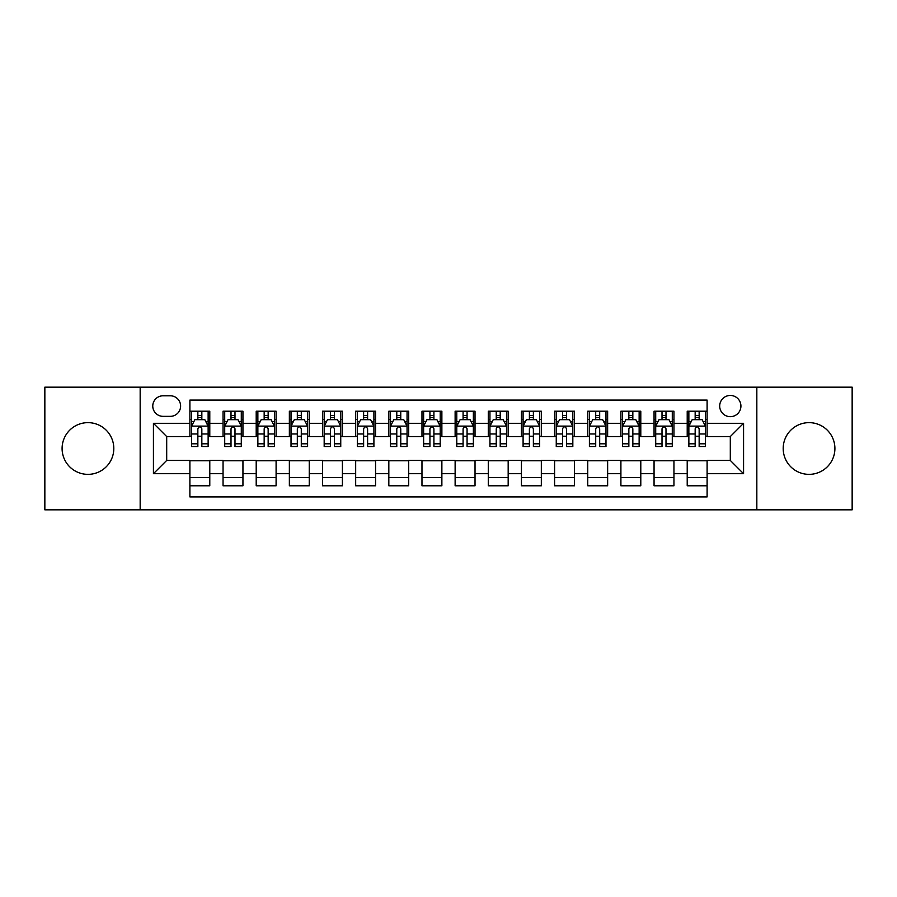 <?xml version="1.0" encoding="UTF-8"?>
<svg xmlns="http://www.w3.org/2000/svg" width="897" height="897" viewBox="0 0 897 897"><rect width="100%" height="100%" fill="white"/><g stroke="black" fill="none" stroke-linecap="round" stroke-linejoin="round"><path stroke-width="1.35" d="M809.049 422.644A25.856 25.856 0 0 0 783.193 448.5A25.856 25.856 0 0 0 809.049 474.356A25.856 25.856 0 0 0 834.905 448.5A25.856 25.856 0 0 0 809.049 422.644M87.951 422.644A25.856 25.856 0 0 0 62.095 448.5A25.856 25.856 0 0 0 87.951 474.356A25.856 25.856 0 0 0 113.807 448.5A25.856 25.856 0 0 0 87.951 422.644M730.304 395.454A10.607 10.607 0 0 0 719.697 406.061A10.607 10.607 0 0 0 730.304 416.668A10.607 10.607 0 0 0 740.922 406.061A10.607 10.607 0 0 0 730.304 395.454M756.833 509.832L852.15 509.832L852.15 387.168L756.833 387.168L756.833 509.832L140.167 509.832L140.167 387.168L44.85 387.168L44.85 509.832L140.167 509.832M707.105 411.207L687.214 411.207L687.214 423.306L673.95 423.306L673.95 436.57L687.214 436.57L687.214 423.306M673.95 423.306L673.95 411.207L654.059 411.207L654.059 423.306L640.794 423.306L640.794 436.57L654.059 436.57L654.059 423.306M640.794 423.306L640.794 411.207L620.903 411.207L620.903 423.306L607.639 423.306L607.639 436.57L620.903 436.57L620.903 423.306M607.639 423.306L607.639 411.207L587.748 411.207L587.748 423.306L574.484 423.306L574.484 436.57L587.748 436.57L587.748 423.306M574.484 423.306L574.484 411.207L554.593 411.207L554.593 423.306L541.328 423.306L541.328 436.57L554.593 436.57L554.593 423.306M541.328 423.306L541.328 411.207L521.437 411.207L521.437 423.306L508.173 423.306L508.173 436.57L521.437 436.57L521.437 423.306M508.173 423.306L508.173 411.207L488.282 411.207L488.282 423.306L475.029 423.306L475.029 436.57L488.282 436.57L488.282 423.306M475.029 423.306L475.029 411.207L455.127 411.207L455.127 423.306L441.873 423.306L441.873 436.57L455.127 436.57L455.127 423.306M441.873 423.306L441.873 411.207L421.971 411.207L421.971 423.306L408.718 423.306L408.718 436.57L421.971 436.57L421.971 423.306M408.718 423.306L408.718 411.207L388.827 411.207L388.827 423.306L375.563 423.306L375.563 436.57L388.827 436.57L388.827 423.306M375.563 423.306L375.563 411.207L355.672 411.207L355.672 423.306L342.407 423.306L342.407 436.57L355.672 436.57L355.672 423.306M342.407 423.306L342.407 411.207L322.516 411.207L322.516 423.306L309.252 423.306L309.252 436.57L322.516 436.57L322.516 423.306M309.252 423.306L309.252 411.207L289.361 411.207L289.361 423.306L276.097 423.306L276.097 436.57L289.361 436.57L289.361 423.306M276.097 423.306L276.097 411.207L256.206 411.207L256.206 423.306L242.941 423.306L242.941 436.57L256.206 436.57L256.206 423.306M242.941 423.306L242.941 411.207L223.05 411.207L223.05 436.57L209.786 436.57L209.786 411.207L189.895 411.207M189.895 485.793L209.786 485.793L209.786 460.43L223.05 460.43L223.05 485.793L242.941 485.793L242.941 460.43L256.206 460.43L256.206 473.694L242.941 473.694M256.206 473.694L256.206 485.793L276.097 485.793L276.097 460.43L289.361 460.43L289.361 473.694L276.097 473.694M289.361 473.694L289.361 485.793L309.252 485.793L309.252 460.43L322.516 460.43L322.516 473.694L309.252 473.694M322.516 473.694L322.516 485.793L342.407 485.793L342.407 460.43L355.672 460.43L355.672 473.694L342.407 473.694M355.672 473.694L355.672 485.793L375.563 485.793L375.563 460.43L388.827 460.43L388.827 473.694L375.563 473.694M388.827 473.694L388.827 485.793L408.718 485.793L408.718 460.43L421.971 460.43L421.971 473.694L408.718 473.694M421.971 473.694L421.971 485.793L441.873 485.793L441.873 460.43L455.127 460.43L455.127 473.694L441.873 473.694M455.127 473.694L455.127 485.793L475.029 485.793L475.029 460.43L488.282 460.43L488.282 473.694L475.029 473.694M488.282 473.694L488.282 485.793L508.173 485.793L508.173 460.43L521.437 460.43L521.437 473.694L508.173 473.694M521.437 473.694L521.437 485.793L541.328 485.793L541.328 460.43L554.593 460.43L554.593 473.694L541.328 473.694M554.593 473.694L554.593 485.793L574.484 485.793L574.484 460.43L587.748 460.43L587.748 473.694L574.484 473.694M587.748 473.694L587.748 485.793L607.639 485.793L607.639 460.43L620.903 460.43L620.903 473.694L607.639 473.694M620.903 473.694L620.903 485.793L640.794 485.793L640.794 460.43L654.059 460.43L654.059 473.694L640.794 473.694M654.059 473.694L654.059 485.793L673.95 485.793L673.95 460.43L687.214 460.43L687.214 473.694L673.95 473.694M163.041 416.343L170.34 416.343A10.282 10.282 0 0 0 180.611 406.061A10.282 10.282 0 0 0 170.34 395.79L163.041 395.79A10.282 10.282 0 0 0 152.77 406.061A10.282 10.282 0 0 0 163.041 416.343M756.833 387.168L140.167 387.168M707.105 423.306L707.105 400.096L189.895 400.096L189.895 436.57L166.696 436.57L166.696 460.43L189.895 460.43L189.895 496.904L707.105 496.904L707.105 460.43L730.304 460.43L730.304 436.57L707.105 436.57L707.105 423.306L743.568 423.306L743.568 473.694L707.105 473.694M189.895 473.694L153.432 473.694L153.432 423.306L189.895 423.306M687.214 473.694L687.214 485.793L707.105 485.793M189.895 419.493L191.554 419.493M197.856 419.493L201.836 419.493M208.138 419.493L209.786 419.493M189.895 436.234L191.554 436.234M197.856 436.234L201.836 436.234M208.138 436.234L209.786 436.234M189.895 460.766L209.786 460.766M189.895 477.507L209.786 477.507M223.05 436.234L224.71 436.234M231.011 436.234L234.992 436.234M241.293 436.234L242.941 436.234M223.05 419.493L224.71 419.493M231.011 419.493L234.992 419.493M241.293 419.493L242.941 419.493M223.05 460.766L242.941 460.766M223.05 477.507L242.941 477.507M256.206 460.766L276.097 460.766M256.206 477.507L276.097 477.507M256.206 419.493L257.865 419.493M264.166 419.493L268.147 419.493M274.437 419.493L276.097 419.493M256.206 436.234L257.865 436.234M264.166 436.234L268.147 436.234M274.437 436.234L276.097 436.234M289.361 460.766L309.252 460.766M289.361 477.507L309.252 477.507M289.361 419.493L291.02 419.493M297.322 419.493L301.291 419.493M307.593 419.493L309.252 419.493M289.361 436.234L291.02 436.234M297.322 436.234L301.291 436.234M307.593 436.234L309.252 436.234M322.516 460.766L342.407 460.766M322.516 477.507L342.407 477.507M322.516 419.493L324.176 419.493M330.477 419.493L334.446 419.493M340.748 419.493L342.407 419.493M322.516 436.234L324.176 436.234M330.477 436.234L334.446 436.234M340.748 436.234L342.407 436.234M355.672 460.766L375.563 460.766M355.672 477.507L375.563 477.507M355.672 419.493L357.331 419.493M363.621 419.493L367.602 419.493M373.903 419.493L375.563 419.493M355.672 436.234L357.331 436.234M363.621 436.234L367.602 436.234M373.903 436.234L375.563 436.234M388.827 460.766L408.718 460.766M388.827 477.507L408.718 477.507M388.827 419.493L390.475 419.493M396.777 419.493L400.757 419.493M407.059 419.493L408.718 419.493M388.827 436.234L390.475 436.234M396.777 436.234L400.757 436.234M407.059 436.234L408.718 436.234M421.971 460.766L441.873 460.766M421.971 477.507L441.873 477.507M421.971 419.493L423.631 419.493M429.932 419.493L433.913 419.493M440.214 419.493L441.873 419.493M421.971 436.234L423.631 436.234M429.932 436.234L433.913 436.234M440.214 436.234L441.873 436.234M455.127 460.766L475.029 460.766M455.127 477.507L475.029 477.507M455.127 419.493L456.786 419.493M463.087 419.493L467.068 419.493M473.369 419.493L475.029 419.493M455.127 436.234L456.786 436.234M463.087 436.234L467.068 436.234M473.369 436.234L475.029 436.234M488.282 460.766L508.173 460.766M488.282 477.507L508.173 477.507M488.282 419.493L489.941 419.493M496.243 419.493L500.223 419.493M506.525 419.493L508.173 419.493M488.282 436.234L489.941 436.234M496.243 436.234L500.223 436.234M506.525 436.234L508.173 436.234M521.437 460.766L541.328 460.766M521.437 477.507L541.328 477.507M521.437 419.493L523.097 419.493M529.398 419.493L533.379 419.493M539.669 419.493L541.328 419.493M521.437 436.234L523.097 436.234M529.398 436.234L533.379 436.234M539.669 436.234L541.328 436.234M554.593 460.766L574.484 460.766M554.593 477.507L574.484 477.507M554.593 419.493L556.252 419.493M562.554 419.493L566.523 419.493M572.824 419.493L574.484 419.493M554.593 436.234L556.252 436.234M562.554 436.234L566.523 436.234M572.824 436.234L574.484 436.234M587.748 460.766L607.639 460.766M587.748 477.507L607.639 477.507M587.748 419.493L589.407 419.493M595.709 419.493L599.678 419.493M605.98 419.493L607.639 419.493M587.748 436.234L589.407 436.234M595.709 436.234L599.678 436.234M605.98 436.234L607.639 436.234M620.903 460.766L640.794 460.766M620.903 477.507L640.794 477.507M620.903 419.493L622.563 419.493M628.853 419.493L632.834 419.493M639.135 419.493L640.794 419.493M620.903 436.234L622.563 436.234M628.853 436.234L632.834 436.234M639.135 436.234L640.794 436.234M654.059 460.766L673.95 460.766M654.059 477.507L673.95 477.507M654.059 419.493L655.707 419.493M662.008 419.493L665.989 419.493M672.29 419.493L673.95 419.493M654.059 436.234L655.707 436.234M662.008 436.234L665.989 436.234M672.29 436.234L673.95 436.234M687.214 460.766L707.105 460.766M687.214 477.507L707.105 477.507M687.214 419.493L688.862 419.493M695.164 419.493L699.144 419.493M705.446 419.493L707.105 419.493M687.214 436.234L688.862 436.234M695.164 436.234L699.144 436.234M705.446 436.234L707.105 436.234M166.696 436.57L153.432 423.306M166.696 460.43L153.432 473.694M743.568 423.306L730.304 436.57M743.568 473.694L730.304 460.43M201.836 415.513L197.856 415.513M208.138 443.813L201.836 443.813L201.836 446.515L208.138 446.515L208.138 426.288L204.819 419.661L194.873 419.661L191.554 426.288L191.554 446.515L197.856 446.515L197.856 443.813L191.554 443.813M191.554 426.288L191.554 411.207M208.138 426.288L208.138 411.207M197.856 419.661L197.856 411.207M201.836 411.207L201.836 419.661M201.836 443.813L201.836 428.777C200.513 426.221 199.179 426.221 197.856 428.777L197.856 443.813M234.992 415.513L231.011 415.513M241.293 443.813L234.992 443.813L234.992 446.515L241.293 446.515L241.293 426.288L237.974 419.661L228.029 419.661L224.71 426.288L224.71 446.515L231.011 446.515L231.011 443.813L224.71 443.813M224.71 426.288L224.71 411.207M241.293 426.288L241.293 411.207M231.011 419.661L231.011 411.207M234.992 411.207L234.992 419.661M234.992 443.813L234.992 428.777C233.669 426.221 232.334 426.221 231.011 428.777L231.011 443.813M268.147 415.513L264.166 415.513M274.437 443.813L268.147 443.813L268.147 446.515L274.437 446.515L274.437 426.288L271.129 419.661L261.184 419.661L257.865 426.288L257.865 446.515L264.166 446.515L264.166 443.813L257.865 443.813M257.865 426.288L257.865 411.207M274.437 426.288L274.437 411.207M264.166 419.661L264.166 411.207M268.147 411.207L268.147 419.661M268.147 443.813L268.147 428.777C266.813 426.221 265.49 426.221 264.166 428.777L264.166 443.813M301.291 415.513L297.322 415.513M307.593 443.813L301.291 443.813L301.291 446.515L307.593 446.515L307.593 426.288L304.285 419.661L294.339 419.661L291.02 426.288L291.02 446.515L297.322 446.515L297.322 443.813L291.02 443.813M291.02 426.288L291.02 411.207M307.593 426.288L307.593 411.207M297.322 419.661L297.322 411.207M301.291 411.207L301.291 419.661M301.291 443.813L301.291 428.777C299.968 426.221 298.645 426.221 297.322 428.777L297.322 443.813M334.446 415.513L330.477 415.513M340.748 443.813L334.446 443.813L334.446 446.515L340.748 446.515L340.748 426.288L337.429 419.661L327.483 419.661L324.176 426.288L324.176 446.515L330.477 446.515L330.477 443.813L324.176 443.813M324.176 426.288L324.176 411.207M340.748 426.288L340.748 411.207M330.477 419.661L330.477 411.207M334.446 411.207L334.446 419.661M334.446 443.813L334.446 428.777C333.123 426.221 331.8 426.221 330.477 428.777L330.477 443.813M367.602 415.513L363.621 415.513M373.903 443.813L367.602 443.813L367.602 446.515L373.903 446.515L373.903 426.288L370.584 419.661L360.639 419.661L357.331 426.288L357.331 446.515L363.621 446.515L363.621 443.813L357.331 443.813M357.331 426.288L357.331 411.207M373.903 426.288L373.903 411.207M363.621 419.661L363.621 411.207M367.602 411.207L367.602 419.661M367.602 443.813L367.602 428.777C366.279 426.221 364.956 426.221 363.621 428.777L363.621 443.813M400.757 415.513L396.777 415.513M407.059 443.813L400.757 443.813L400.757 446.515L407.059 446.515L407.059 426.288L403.74 419.661L393.794 419.661L390.475 426.288L390.475 446.515L396.777 446.515L396.777 443.813L390.475 443.813M390.475 426.288L390.475 411.207M407.059 426.288L407.059 411.207M396.777 419.661L396.777 411.207M400.757 411.207L400.757 419.661M400.757 443.813L400.757 428.777C399.434 426.221 398.111 426.221 396.777 428.777L396.777 443.813M433.913 415.513L429.932 415.513M440.214 443.813L433.913 443.813L433.913 446.515L440.214 446.515L440.214 426.288L436.895 419.661L426.95 419.661L423.631 426.288L423.631 446.515L429.932 446.515L429.932 443.813L423.631 443.813M423.631 426.288L423.631 411.207M440.214 426.288L440.214 411.207M429.932 419.661L429.932 411.207M433.913 411.207L433.913 419.661M433.913 443.813L433.913 428.777C432.589 426.221 431.266 426.221 429.932 428.777L429.932 443.813M467.068 415.513L463.087 415.513M473.369 443.813L467.068 443.813L467.068 446.515L473.369 446.515L473.369 426.288L470.05 419.661L460.105 419.661L456.786 426.288L456.786 446.515L463.087 446.515L463.087 443.813L456.786 443.813M456.786 426.288L456.786 411.207M473.369 426.288L473.369 411.207M463.087 419.661L463.087 411.207M467.068 411.207L467.068 419.661M467.068 443.813L467.068 428.777C465.745 426.221 464.411 426.221 463.087 428.777L463.087 443.813M500.223 415.513L496.243 415.513M506.525 443.813L500.223 443.813L500.223 446.515L506.525 446.515L506.525 426.288L503.206 419.661L493.26 419.661L489.941 426.288L489.941 446.515L496.243 446.515L496.243 443.813L489.941 443.813M489.941 426.288L489.941 411.207M506.525 426.288L506.525 411.207M496.243 419.661L496.243 411.207M500.223 411.207L500.223 419.661M500.223 443.813L500.223 428.777C498.9 426.221 497.566 426.221 496.243 428.777L496.243 443.813M533.379 415.513L529.398 415.513M539.669 443.813L533.379 443.813L533.379 446.515L539.669 446.515L539.669 426.288L536.361 419.661L526.416 419.661L523.097 426.288L523.097 446.515L529.398 446.515L529.398 443.813L523.097 443.813M523.097 426.288L523.097 411.207M539.669 426.288L539.669 411.207M529.398 419.661L529.398 411.207M533.379 411.207L533.379 419.661M533.379 443.813L533.379 428.777C532.044 426.221 530.721 426.221 529.398 428.777L529.398 443.813M566.523 415.513L562.554 415.513M572.824 443.813L566.523 443.813L566.523 446.515L572.824 446.515L572.824 426.288L569.517 419.661L559.571 419.661L556.252 426.288L556.252 446.515L562.554 446.515L562.554 443.813L556.252 443.813M556.252 426.288L556.252 411.207M572.824 426.288L572.824 411.207M562.554 419.661L562.554 411.207M566.523 411.207L566.523 419.661M566.523 443.813L566.523 428.777C565.2 426.221 563.877 426.221 562.554 428.777L562.554 443.813M599.678 415.513L595.709 415.513M605.98 443.813L599.678 443.813L599.678 446.515L605.98 446.515L605.98 426.288L602.661 419.661L592.715 419.661L589.407 426.288L589.407 446.515L595.709 446.515L595.709 443.813L589.407 443.813M589.407 426.288L589.407 411.207M605.98 426.288L605.98 411.207M595.709 419.661L595.709 411.207M599.678 411.207L599.678 419.661M599.678 443.813L599.678 428.777C598.355 426.221 597.032 426.221 595.709 428.777L595.709 443.813M632.834 415.513L628.853 415.513M639.135 443.813L632.834 443.813L632.834 446.515L639.135 446.515L639.135 426.288L635.816 419.661L625.871 419.661L622.563 426.288L622.563 446.515L628.853 446.515L628.853 443.813L622.563 443.813M622.563 426.288L622.563 411.207M639.135 426.288L639.135 411.207M628.853 419.661L628.853 411.207M632.834 411.207L632.834 419.661M632.834 443.813L632.834 428.777C631.51 426.221 630.187 426.221 628.853 428.777L628.853 443.813M665.989 415.513L662.008 415.513M672.29 443.813L665.989 443.813L665.989 446.515L672.29 446.515L672.29 426.288L668.971 419.661L659.026 419.661L655.707 426.288L655.707 446.515L662.008 446.515L662.008 443.813L655.707 443.813M655.707 426.288L655.707 411.207M672.29 426.288L672.29 411.207M662.008 419.661L662.008 411.207M665.989 411.207L665.989 419.661M665.989 443.813L665.989 428.777C664.666 426.221 663.343 426.221 662.008 428.777L662.008 443.813M699.144 415.513L695.164 415.513M705.446 443.813L699.144 443.813L699.144 446.515L705.446 446.515L705.446 426.288L702.127 419.661L692.181 419.661L688.862 426.288L688.862 446.515L695.164 446.515L695.164 443.813L688.862 443.813M688.862 426.288L688.862 411.207M705.446 426.288L705.446 411.207M695.164 419.661L695.164 411.207M699.144 411.207L699.144 419.661M699.144 443.813L699.144 428.777C697.821 426.221 696.498 426.221 695.164 428.777L695.164 443.813M223.05 473.694L209.786 473.694M223.05 423.306L209.786 423.306M208.048 426.12L191.644 426.12M191.554 421.478L193.965 421.478M205.727 421.478L208.138 421.478M197.856 433.969L191.554 433.969M208.138 433.969L201.836 433.969M201.836 417.621L197.856 417.621M241.203 426.12L224.788 426.12M224.71 421.478L227.109 421.478M238.882 421.478L241.293 421.478M231.011 433.969L224.71 433.969M241.293 433.969L234.992 433.969M234.992 417.621L231.011 417.621M274.359 426.12L257.944 426.12M257.865 421.478L260.265 421.478M272.038 421.478L274.437 421.478M264.166 433.969L257.865 433.969M274.437 433.969L268.147 433.969M268.147 417.621L264.166 417.621M307.514 426.12L291.099 426.12M291.02 421.478L293.42 421.478M305.193 421.478L307.593 421.478M297.322 433.969L291.02 433.969M307.593 433.969L301.291 433.969M301.291 417.621L297.322 417.621M340.669 426.12L324.254 426.12M324.176 421.478L326.575 421.478M338.348 421.478L340.748 421.478M330.477 433.969L324.176 433.969M340.748 433.969L334.446 433.969M334.446 417.621L330.477 417.621M373.825 426.12L357.41 426.12M357.331 421.478L359.731 421.478M371.504 421.478L373.903 421.478M363.621 433.969L357.331 433.969M373.903 433.969L367.602 433.969M367.602 417.621L363.621 417.621M406.98 426.12L390.565 426.12M390.475 421.478L392.886 421.478M404.659 421.478L407.059 421.478M396.777 433.969L390.475 433.969M407.059 433.969L400.757 433.969M400.757 417.621L396.777 417.621M440.124 426.12L423.72 426.12M423.631 421.478L426.041 421.478M437.803 421.478L440.214 421.478M429.932 433.969L423.631 433.969M440.214 433.969L433.913 433.969M433.913 417.621L429.932 417.621M473.28 426.12L456.876 426.12M456.786 421.478L459.197 421.478M470.959 421.478L473.369 421.478M463.087 433.969L456.786 433.969M473.369 433.969L467.068 433.969M467.068 417.621L463.087 417.621M506.435 426.12L490.02 426.12M489.941 421.478L492.341 421.478M504.114 421.478L506.525 421.478M496.243 433.969L489.941 433.969M506.525 433.969L500.223 433.969M500.223 417.621L496.243 417.621M539.59 426.12L523.175 426.12M523.097 421.478L525.496 421.478M537.269 421.478L539.669 421.478M529.398 433.969L523.097 433.969M539.669 433.969L533.379 433.969M533.379 417.621L529.398 417.621M572.746 426.12L556.331 426.12M556.252 421.478L558.652 421.478M570.425 421.478L572.824 421.478M562.554 433.969L556.252 433.969M572.824 433.969L566.523 433.969M566.523 417.621L562.554 417.621M605.901 426.12L589.486 426.12M589.407 421.478L591.807 421.478M603.58 421.478L605.98 421.478M595.709 433.969L589.407 433.969M605.98 433.969L599.678 433.969M599.678 417.621L595.709 417.621M639.056 426.12L622.641 426.12M622.563 421.478L624.962 421.478M636.735 421.478L639.135 421.478M628.853 433.969L622.563 433.969M639.135 433.969L632.834 433.969M632.834 417.621L628.853 417.621M672.212 426.12L655.797 426.12M655.707 421.478L658.118 421.478M669.891 421.478L672.29 421.478M662.008 433.969L655.707 433.969M672.29 433.969L665.989 433.969M665.989 417.621L662.008 417.621M705.356 426.12L688.952 426.12M688.862 421.478L691.273 421.478M703.035 421.478L705.446 421.478M695.164 433.969L688.862 433.969M705.446 433.969L699.144 433.969M699.144 417.621L695.164 417.621"/></g></svg>
